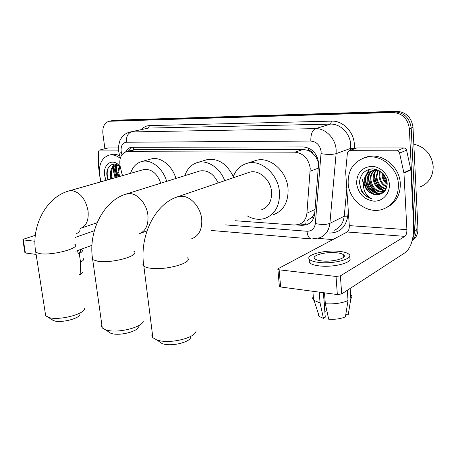 <?xml version="1.0" encoding="UTF-8"?>
<svg xmlns="http://www.w3.org/2000/svg" width="456" height="456" viewBox="0 0 456 456"><rect width="100%" height="100%" fill="white"/><g stroke="black" fill="none" stroke-linecap="round" stroke-linejoin="round"><path stroke-width="0.68" d="M235.182 220.727L294.405 225.042L298.897 224.483C303.582 222.682 306.255 218.914 306.916 213.174L310.234 168.412C308.581 158.602 303.457 153.193 294.867 152.184L126.312 151.688C120.789 153.837 118.782 158.973 120.293 167.09L122.487 175.645M318.647 162.889L315.911 157.098L313.112 153.7C312.081 151.648 310.565 150.565 308.558 150.457L308.467 148.023M308.558 150.457L313.112 153.7M307.048 220.658L312.166 217.181L314.748 213.1M308.313 150.451L303.263 149.386L135.272 149.42M104.886 148.741L102.891 133.711C102.366 126.945 104.401 122.801 108.995 121.285L112.358 120.686L394.679 111.885C404.187 112.592 409.687 117.961 411.181 127.993L416.197 229.778C416.334 234.076 415.011 237.639 412.218 240.466C415.011 237.639 416.334 234.076 416.197 229.778L411.181 127.993C409.687 117.961 404.187 112.592 394.679 111.885L111.332 120.8L114.678 120.207L396.555 111.292C406.034 111.988 411.512 117.334 412.999 127.327L417.947 228.707C418.049 233.991 416.106 238.038 412.121 240.853M296.782 224.973L302.197 225.367L306.751 224.797C311.385 222.995 314.036 219.273 314.703 213.63L318.653 163.003C317.028 153.262 311.921 147.909 303.337 146.946L131.026 147.282C128.712 147.852 126.933 149.38 125.696 151.865M117.203 177.156L115.761 171.587L115.573 168.885M363.426 184.771L362.338 179.105L363.426 184.771M113.476 172.22L113.407 167.118L113.476 172.22M113.504 166.394L114.006 164.103L113.504 166.394M108.995 121.285L392.793 112.484C402.323 113.196 407.841 118.594 409.345 128.666L414.436 230.861L414.077 235.028L412.612 238.79M332.863 239.6L318.009 238.357M115.636 167.09L115.858 165.357M115.864 165.334L116.058 164.399M128.153 151.227L132.137 147.123M308.951 223.753L304.346 224.352L300.014 224.038M344.263 255.993L343.67 255.833L344.263 255.993M356.221 148.12L349.638 150.674L396.857 150.793L403.885 147.926C405.264 148.035 406.159 148.781 406.575 150.178L410.879 169.917L413.66 225.589C413.791 238.545 411.141 247.443 405.709 252.288L341.687 293.943L337.343 294.553L336.032 276.461L340.398 275.857L404.877 236.368C406.256 235.188 406.929 232.948 406.894 229.647L403.965 173.137L399.576 153.085C399.154 151.666 398.248 150.902 396.857 150.793M357.111 147.926L403.885 147.926M349.638 150.674L349.039 150.759L347.404 152.857L345.654 171.878L349.296 225.623C349.353 228.764 348.646 230.89 347.164 231.996L278.206 268.652L277.869 269.416L279.123 269.81L280.639 286.995L337.343 294.553M280.639 286.995L279.391 286.567L279.346 286.054M279.123 269.81L336.032 276.461M321.828 260.917C332.948 262.268 348.059 257.953 343.602 254.813C342.325 253.792 339.919 253.103 336.374 252.744C325.407 251.512 310.616 255.662 314.914 258.883C316.111 259.863 318.413 260.541 321.828 260.917M309.812 259.948C308.877 261.049 308.957 262.097 310.063 263.089C311.676 264.434 314.782 265.375 319.382 265.905C334.539 267.832 355.144 261.869 349.045 257.543M338.905 251.324C324.028 249.677 303.981 255.274 309.789 259.675C311.402 260.997 314.509 261.921 319.114 262.434C334.282 264.315 354.916 258.398 348.812 254.14C347.062 252.744 343.756 251.803 338.905 251.324M345.79 314.509L348.213 314.874L350.835 298.646L350.134 288.443M350.835 298.646C352.003 297.443 352.197 296.269 351.428 295.129M313.3 296.639C312.411 297.853 312.502 299.022 313.58 300.145L320.072 302.989L323.469 318.413L325.265 317.199L323.395 292.695M319.234 292.142L320.072 302.989M348.213 314.874L348.618 312.371M318.334 313.625L318.202 315.136L319.052 316.361L323.469 318.413M326.844 310.724L324.906 311.374L323.481 292.706M344.132 255.463L343.642 255.349M325.327 303.742C334.379 304.26 341.949 303.194 348.031 300.532L345.414 316.834C340.854 318.795 335.28 319.593 328.696 319.228L325.327 303.742L324.501 292.843M347.318 290.278L348.031 300.532M413.82 144.181C425.266 147.02 431.724 154.459 433.2 166.497C433.086 176.512 428.697 183.34 420.016 186.994M348.156 183.044C347.945 170.413 353.377 162.017 364.452 157.85C379.289 152.777 398.008 167.141 398.43 184.629C398.424 196.684 393.38 204.824 383.296 209.042C367.878 215.084 348.794 200.532 348.156 183.044M363.626 158.112L366.436 157.064C381.244 152.002 399.906 166.297 400.311 183.717C400.402 194.815 395.968 202.675 387.019 207.303M372.774 170.595C369.468 173.041 367.81 176.392 367.798 180.656C367.781 188.562 375.801 195.208 382.464 192.763L383.171 192.495M372.358 170.692C368.841 173.103 367.063 176.535 367.029 180.998C367.012 188.915 375.043 195.573 381.712 193.133L383.775 192.13M374.484 170.362C372.016 172.824 370.808 175.805 370.848 179.293C372.096 187.775 376.576 191.885 384.283 191.617M374.045 170.396C371.378 172.875 370.061 175.953 370.09 179.635C370.095 187.194 377.465 193.709 384.049 191.868M376.285 170.39C374.61 172.67 373.8 175.195 373.857 177.954C374.735 185.341 378.543 189.474 385.274 190.346M375.824 170.356C373.96 172.704 373.054 175.343 373.111 178.285C374.068 185.94 378.041 190.078 385.029 190.705M378.212 170.732L376.833 176.626C377.443 182.97 380.56 186.994 386.186 188.687M377.716 170.612L376.092 176.956C376.764 183.563 380.059 187.627 385.975 189.143M380.304 171.484L379.768 175.321C380.156 180.547 382.527 184.292 386.887 186.55M379.757 171.251L379.039 175.645C379.477 181.169 382.042 184.999 386.734 187.142M382.681 173.172L382.664 174.027C382.823 177.846 384.328 181.026 387.19 183.563M382.037 172.573L381.946 174.352C382.156 178.564 383.901 181.927 387.172 184.441M385.571 177.156L386.272 178.763M378.719 170.333L372.529 170.538C367.507 172.471 364.903 176.301 364.709 182.029C365.444 188.966 368.904 193.156 375.088 194.609C382.544 195.077 386.574 191.315 387.184 183.323C385.856 174.597 380.959 169.774 372.495 168.857C364.418 169.803 360.069 174.494 359.442 182.941L361.762 191.526C364.23 195.191 367.479 197.573 371.509 198.679C365.438 195.248 362.839 189.821 363.7 182.394L363.939 181.414L363.962 182.36C364.937 189.183 368.647 193.264 375.088 194.609M381.507 172.123C378.412 170.322 375.163 169.9 371.754 170.869C367.097 172.585 364.492 176.101 363.939 181.414M375.596 169.222L373.128 170.362M375.858 169.279L372.723 170.476M375.829 169.284L374.809 170.065M375.419 169.381L374.382 170.116M376.952 169.603L376.582 170.025M376.627 169.495L376.126 170.008M389.356 184.344C389.943 193.823 382.516 201.643 373.783 201.142C363.962 199.597 358.228 193.652 356.586 183.306C356.883 172.972 361.91 167.312 371.674 166.326C380.475 166.377 388.9 174.87 389.356 184.344M383.257 173.782C383.673 177.065 384.967 180.006 387.138 182.605M374.581 173.508C374.017 180.359 376.519 185.78 382.088 189.764M368.63 175.862C367.969 183.016 370.557 188.641 376.399 192.74M369.252 169.273L366.014 175.161M365.598 177.065C364.885 184.372 367.513 190.101 373.492 194.25M383.713 174.312L387.064 181.921M375.151 172.197C374.085 179.983 376.821 185.962 383.365 190.123M369.212 174.585C368.049 182.645 370.865 188.801 377.648 193.059M369.559 169.199L366.584 174.403M366.191 175.811C364.977 183.996 367.827 190.243 374.729 194.552M359.721 179.875C359.311 189.194 363.244 195.459 371.509 198.679M190.802 337.109C190.431 341.846 173.4 346.412 164.069 344.16L162.188 343.653L158.734 341.276M152.367 333.661C151.569 335.126 151.74 336.482 152.88 337.725L156.858 339.982L159.423 340.672C172.208 343.721 195.715 337.446 196.057 331.096M261.522 209.817C268.538 207.092 271.884 201.119 271.565 191.896C270.79 179.624 258.865 169.233 249.409 172.26L247.899 172.773M232.811 177.931C235.364 170.276 240.135 165.403 247.118 163.316C260.912 158.996 278.382 174.22 279.482 192.232C279.91 205.679 275.048 214.405 264.885 218.407C258.951 220.162 253.017 219.29 247.095 215.791M254.032 161.065L256.01 160.426C269.73 156.129 287.029 171.08 288.061 188.835C288.454 202.088 283.592 210.712 273.486 214.696M79.994 314.321C79.834 318.282 62.518 322.945 54.731 321.018L51.391 319.337M45.321 313.403L45.714 315.922L49.921 317.792C60.568 320.397 84.428 314.007 84.502 308.706M160.797 183.198C157.052 173.24 151.375 168.691 143.777 169.564L143.138 169.74M130.536 173.343C132.633 166.947 136.395 162.997 141.833 161.504C151.107 158.962 162.9 168.19 166.674 181.363M150.423 159.155L151.238 158.933C160.489 156.397 172.203 165.471 175.908 178.467M138.424 326.804C138.157 331.198 120.977 335.844 112.375 333.735L110.848 333.325L108.072 331.483M101.825 324.689L101.483 326.41L102.286 327.972L105.553 329.819L107.627 330.372C119.409 333.222 143.099 326.849 143.304 320.967M218.162 182.936C213.665 173.742 207.554 169.757 199.825 170.977L198.805 171.296M184.862 175.668C187.211 168.64 191.497 164.234 197.716 162.45C207.548 159.691 219.957 167.848 224.762 180.679M205.565 160.102L206.887 159.708C217.934 157.958 226.735 163.567 233.29 176.535M99.528 150.064L108.323 147.938L99.528 150.064L118.526 150.115M108.323 147.938L118.412 147.938M91.958 245.305L75.85 251.222M35.334 235.296L23.649 239.143L22.851 239.759L23.313 239.896L25.393 252.989L36.132 254.419M25.393 252.989L24.898 252.652M23.313 239.896L34.947 241.258M75.365 237.359L94.335 230.736M99.311 150.092L98.325 151.757L98.467 166.195L99.283 172.357M100.571 181.91L100.046 178.034M79.213 274.466L80.182 274.615L80.507 262.075L79.27 253.445L78.022 253.285C80.341 252.162 81.117 251.188 80.347 250.355M79.27 253.445C82.046 252.134 82.981 250.994 82.086 250.025L80.894 249.369M80.507 262.075C83.077 260.826 84.064 259.709 83.465 258.723M80.182 274.615C81.989 273.64 82.667 272.762 82.222 271.981M76.608 233.512C79.6 232.235 80.632 231.146 79.709 230.24M78.022 253.285L77.634 250.566M118.093 176.899L116.576 170.92L116.377 167.13M116.428 166.092L116.502 165.271M116.514 165.163L116.593 164.576M117.272 177.133L115.613 170.059M101.169 181.739L99.522 175.195C98.599 164.405 101.796 157.719 109.121 155.131C112.82 154.35 116.525 155.422 120.23 158.34M111.076 154.641L111.492 154.533C114.171 153.94 116.93 154.373 119.757 155.838M117.882 165.346C115.83 167.227 114.883 169.894 115.043 173.348L115.995 177.498M117.369 165.283C115.054 167.084 113.977 169.86 114.125 173.605L115.077 177.76M119.763 166.611L118.691 172.328L119.637 176.461M119.255 166.161L117.779 172.579L118.731 176.717M121.393 171.37L122.345 175.685M119.689 165.91L115.556 165.42L116.217 165.243M115.892 165.346C112.752 166.788 111.241 169.803 111.355 174.38L112.313 178.552M111.697 178.729L110.398 173.884C110.557 169.307 112.273 166.486 115.556 165.42L115.807 164.325M105.957 180.371L104.595 175.355C102.936 165.311 111.042 158.386 118.007 164.32L120.133 166.434M118.007 164.32L119.187 166.104C113.139 160.871 105.963 166.634 106.869 175.07L107.884 179.818M110.306 179.122L110.398 173.884M116.086 164.405L115.482 165.437M115.431 165.539L114.108 172.003M116.4 164.508L114.815 168.697M113.772 164.109L111.156 169.598M108.346 167.722C106.807 171.513 106.795 175.503 108.323 179.692M318.459 168.087L310.234 171.205M305.366 224.38L304.864 221.684M312.166 217.181L313.899 217.444M315.911 157.098L317.296 157.297M133.54 149.859L133.42 147.111M303.263 149.386L294.867 152.184M315.045 209.469L306.916 213.174M137.171 149.163L127.897 151.517M114.678 120.207L110.021 121.165M396.555 111.292L392.793 112.484M412.999 127.327L409.345 128.666M417.947 228.707L414.436 230.861M225.139 224.882L306.985 231.255C311.756 231.243 314.543 228.661 315.352 223.514L321.161 151.78C320.078 145.242 316.641 141.662 310.838 141.046L126.409 142.238C122.573 142.808 120.806 145.755 121.114 151.078L121.946 154.692M126.409 142.238C126.112 136.749 127.783 133.317 131.419 131.938L315.495 128.638C325.533 128.176 335.576 138.39 336.152 149.916L336.118 153.649L350.681 148.348L350.732 144.723C350.219 133.517 340.387 123.627 330.503 124.112L148.337 128.085L129.658 132.137L148.337 128.085L149.522 125.599L331.597 121.136L330.503 124.112L315.495 128.638C312.235 130.285 310.684 134.417 310.838 141.046M129.658 132.137C126.574 132.964 124.004 134.611 121.946 137.074L119.968 140.385C118.36 146.216 117.91 149.688 118.606 150.799L119.073 153.165L121.404 152.6M331.597 121.136C342.707 120.555 353.793 131.664 354.358 144.278L354.249 148.844M348.276 210.621L347.74 216.207C345.762 227.453 339.509 233.062 328.981 233.039L328.89 233.033M141.594 129.424C143.782 126.99 146.427 125.719 149.522 125.599M321.149 153.649C327.322 154.698 332.31 154.698 336.118 153.649L329.893 223.355L344.223 216.241L346.811 189.012M315.352 223.514C321.315 224.825 326.165 224.774 329.893 223.355C328.998 230.582 325.573 235.399 319.627 237.798L311.784 238.99M334.037 230.388C339.908 228.006 343.305 223.286 344.223 216.241L347.74 216.207M350.504 150.218L350.681 148.348L354.295 148.354M306.985 231.255C307.464 235.627 308.826 238.186 311.089 238.921L211.578 230.497M304.346 224.352L302.197 225.367M347.164 231.996L404.877 236.368M349.296 225.623L406.894 229.647M410.879 169.917L403.965 173.137M340.398 275.857L341.687 293.943M403.902 172.659L410.816 169.45M406.575 150.178L399.576 153.085M191.731 238.716C198.976 235.917 202.304 229.385 201.712 219.119C200.646 207.412 191.041 196.428 181.95 196.245L178.011 196.65L176.221 197.288M187.08 257.634C194.581 262.285 166.32 270.682 150.412 268.208C147.265 267.78 145.076 267.091 143.851 266.127C142.734 265.204 142.597 264.172 143.452 263.026M80.398 228.405C86.361 226.159 88.909 220.271 88.042 210.735C85.528 198.913 80.114 192.21 71.797 190.619L68.594 191.047M74.858 244.336C80.957 247.956 52.748 255.696 40.003 253.673L35.807 252.356L35.505 250.441M139.023 233.854C145.663 231.329 148.622 225.093 147.898 215.152C146.718 204.088 137.946 193.732 129.835 193.583L125.48 194.267M133.893 251.313C140.722 255.463 112.438 263.574 98.046 261.316L92.699 259.629L91.941 258.455L92.346 257.127M116.918 177.236L115.311 169.803M115.322 167.608L115.567 165.477M135.574 149.34L126.312 151.688M119.073 153.165L120.321 158.032M308.894 223.776L306.751 224.797M277.869 269.416L279.391 286.567M349.039 150.759L356.518 148.012M343.761 257.116L343.602 254.813M310.063 263.089L309.789 259.675M313.58 300.145L312.873 291.293M319.28 316.555L314.133 300.629M364.452 157.85L366.436 157.064M381.712 193.133L382.464 192.763M371.754 170.869L372.529 170.538M162.188 343.653L156.858 339.982M249.409 172.26L178.011 196.65C154.692 203.701 139.063 236.556 143.851 266.127L152.88 337.725M247.118 163.316L256.01 160.426M53.534 320.699L48.285 317.359M143.777 169.564L69.289 190.847C46.637 196.616 30.797 225.925 35.807 252.356L45.714 315.922M141.833 161.504L151.238 158.933M97.117 222.727L81.379 228.074M110.848 333.325L105.553 329.819M199.825 170.977L126.637 193.897C103.592 200.309 87.78 231.523 92.699 259.629L102.286 327.972M197.716 162.45L206.887 159.708M147.009 230.85L140.545 233.284M22.851 239.759L24.926 252.835M109.121 155.131L111.492 154.533"/></g></svg>
